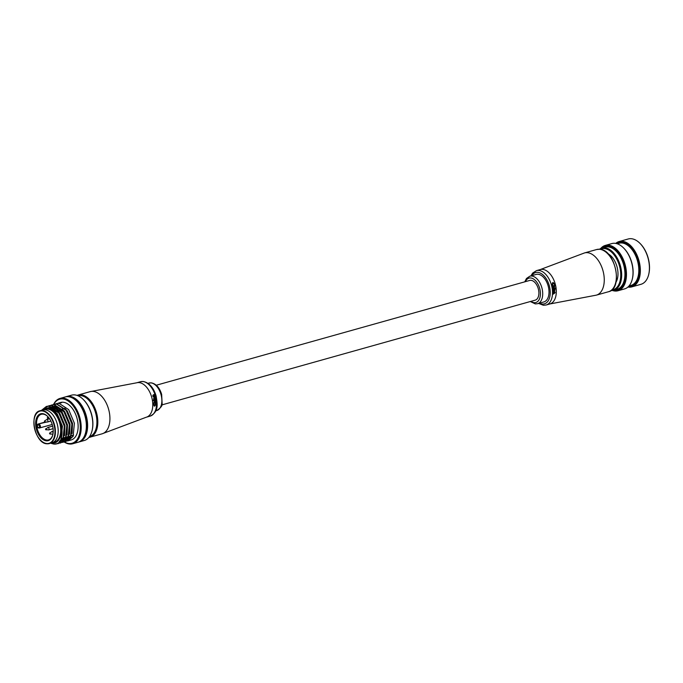 <?xml version="1.0" encoding="UTF-8"?>
<svg xmlns="http://www.w3.org/2000/svg" width="683" height="683" viewBox="0 0 683 683"><rect width="100%" height="100%" fill="white"/><g stroke="black" fill="none" stroke-linecap="round" stroke-linejoin="round"><path stroke-width="1.02" d="M161.811 404.925L535.216 300.153A10.228 6.045 -105.7 0 0 538.537 289.771A10.228 6.045 -105.7 0 0 531.033 280.337A10.228 6.045 -105.7 0 0 529.684 280.457L156.287 385.229M538.033 274.259A14.283 8.444 -105.7 0 0 536.155 274.429L529.854 276.197A14.283 8.444 74.3 0 1 531.733 276.034A14.283 8.444 74.3 0 1 542.217 289.208A14.283 8.444 74.3 0 1 537.572 303.704L543.873 301.937A14.283 8.444 -105.7 0 0 548.517 287.432A14.283 8.444 -105.7 0 0 538.033 274.259M552.479 285.434L553.042 283.044L554.861 284.768L554.75 283.949L552.889 282.6L552.316 285.426L551.966 284.572L552.718 282.583L553.341 282.557L552.718 282.583M554.553 284.743L554.476 284.043M552.53 285.981A18.117 10.706 74.3 0 1 552.632 286.416L552.47 286.408A17.86 10.552 -105.7 0 0 552.368 285.964L555.194 285.238L552.368 285.964M553.879 287.261L552.863 287.552A18.117 10.706 74.3 0 1 552.94 287.987L552.778 287.97A17.86 10.552 -105.7 0 0 552.701 287.534L554.152 286.561L553.725 287.253M555.288 288.533L555.211 287.97M553.042 288.678A18.117 10.706 74.3 0 1 553.102 289.114L552.94 289.097A17.86 10.552 -105.7 0 0 552.88 288.67L554.835 288.175L552.88 288.67M553.179 289.805A18.117 10.706 74.3 0 1 553.221 290.241L553.059 290.224A17.86 10.552 -105.7 0 0 553.017 289.788L554.98 289.302L553.017 289.788M554.314 291.069L553.29 291.359A18.117 10.706 74.3 0 1 553.307 291.786L553.145 291.769A17.86 10.552 -105.7 0 0 553.136 291.342L554.656 290.377L554.152 291.052M553.264 294.134L555.142 292.717L554.733 292.17L554.434 293.34L553.793 292.162L553.29 293.733A18.117 10.706 74.3 0 1 553.264 294.134L553.102 294.117A17.86 10.552 -105.7 0 0 553.128 293.716L553.631 292.153M554.869 292.717L554.963 292.008M553.836 292.58L553.93 293.485L553.913 292.572M554.161 293.425L553.554 293.033M553.99 293.408L553.665 292.572M553.221 290.241L554.818 290.386L554.297 289.934M553.307 291.786L554.357 291.487L555.006 289.643A18.117 10.706 -105.7 0 0 554.98 289.302M553.102 289.114L554.895 288.61A18.117 10.706 -105.7 0 0 554.835 288.175M552.632 286.416L554.314 286.578L553.708 286.117M552.94 287.987L553.998 287.688L554.622 286.655L554.152 286.006A18.117 10.706 -105.7 0 0 554.144 285.998L555.296 285.673A18.117 10.706 -105.7 0 0 555.194 285.238M155.844 404.131L154.64 405.625L155.57 403.457L156.006 403.303L155.681 404.114M154.623 406.052L153.368 404.763L153.906 404.003L153.368 404.763M154.802 402.629L156.04 402.338L154.802 402.629M154.836 401.083L154.153 402.116L154.52 402.757L153.376 403.09A18.117 10.706 74.3 0 1 153.402 403.516L153.24 403.499A17.86 10.552 -105.7 0 0 153.214 403.072L154.367 402.748A17.86 10.552 -105.7 0 0 154.367 402.739L153.991 402.099L154.674 401.075L155.895 400.784L154.674 401.075M153.479 400.793L153.393 400.229L153.052 400.562L153.504 400.434M153.948 400.17A18.117 10.706 74.3 0 1 154.008 400.597L153.854 400.588A17.86 10.552 -105.7 0 0 153.786 400.153L155.741 399.666L153.786 400.153M154.307 398.821L155.536 398.531L154.307 398.821M154.136 397.25L153.76 399.12A18.117 10.706 74.3 0 1 153.829 399.47L153.666 399.453A17.86 10.552 -105.7 0 0 153.598 399.111L153.974 397.241L155.186 396.96L153.974 397.241M152.941 395.995L153.351 396.721L152.77 395.978L153.223 394.876L154.298 394.526L152.77 395.978M154.221 396.575L153.325 395.337M153.351 396.721L153.487 395.355L154.571 396.567L154.606 394.962A18.117 10.706 -105.7 0 0 154.46 394.543M153.991 395.201L154.324 396.149M153.863 398.377L154.469 398.829L153.863 398.377L155.289 397.395A18.117 10.706 -105.7 0 0 155.186 396.96M153.829 399.47L155.622 398.966A18.117 10.706 -105.7 0 0 155.536 398.531M154.008 400.597L155.809 400.093A18.117 10.706 -105.7 0 0 155.741 399.666M153.666 400.451L153.231 400.212M154.443 402.193L154.964 402.646L154.443 402.193L155.946 401.22A18.117 10.706 -105.7 0 0 155.895 400.784M153.402 403.516L156.057 402.774A18.117 10.706 -105.7 0 0 156.04 402.338M153.906 404.003L154.435 405.685M153.53 404.771L154.785 406.069L156.125 404.131L156.006 403.303M154.196 406.103L154.785 406.069M628.377 286.655A22.889 13.523 -105.7 0 0 637.879 260.138A22.889 13.523 -105.7 0 0 616.271 243.524M615.742 243.413A23.538 13.908 74.3 0 1 619.157 241.526A23.538 13.908 74.3 0 1 638.75 259.873A23.538 13.908 74.3 0 1 631.877 286.86A23.538 13.908 74.3 0 1 627.976 287.022M640.253 243.643A22.889 13.523 74.3 0 1 640.432 243.822A22.889 13.523 74.3 0 1 647.971 257.303A22.889 13.523 74.3 0 1 648.85 273.832A22.889 13.523 74.3 0 1 648.79 274.071M631.877 286.86L640.953 284.307A23.538 13.908 -105.7 0 0 648.739 274.318A23.538 13.908 -105.7 0 0 647.825 257.329A23.538 13.908 -105.7 0 0 640.073 243.464A23.538 13.908 -105.7 0 0 628.232 238.982L619.157 241.526M613.257 290.377A22.889 13.523 -105.7 0 0 624.006 264.031A22.889 13.523 -105.7 0 0 601.433 248.202M600.707 248.51A23.538 13.908 74.3 0 1 605.283 245.419A23.538 13.908 74.3 0 1 624.877 263.766A23.538 13.908 74.3 0 1 618.004 290.753A23.538 13.908 74.3 0 1 612.489 290.497M623.861 248.245A22.889 13.523 74.3 0 1 624.04 248.424A22.889 13.523 74.3 0 1 631.57 261.905A22.889 13.523 74.3 0 1 632.458 278.433A22.889 13.523 74.3 0 1 632.398 278.673M618.004 290.753L624.561 288.909A23.538 13.908 -105.7 0 0 632.338 278.92A23.538 13.908 -105.7 0 0 631.433 261.93A23.538 13.908 -105.7 0 0 623.681 248.057A23.538 13.908 -105.7 0 0 611.84 243.575L605.283 245.419M607.955 253.726A16.887 9.98 74.3 0 1 611.285 256.245A16.887 9.98 74.3 0 1 616.851 266.191A16.887 9.98 74.3 0 1 617.5 278.382A16.887 9.98 74.3 0 1 615.964 282.258M616.092 281.703A16.238 9.596 -105.7 0 0 617.552 278.126M611.678 290.019A21.267 12.567 -105.7 0 0 619.31 265.388A21.267 12.567 -105.7 0 0 600.263 249.338M599.461 249.244A21.916 12.951 74.3 0 1 601.936 248.04A21.916 12.951 74.3 0 1 620.181 265.132A21.916 12.951 74.3 0 1 613.778 290.249A21.916 12.951 74.3 0 1 611.037 290.514M629.009 285.972L630.93 285.434A21.916 12.951 -105.7 0 0 637.333 260.317A21.916 12.951 -105.7 0 0 619.088 243.233L617.167 243.771M613.778 290.249L617.056 289.327A21.916 12.951 -105.7 0 0 623.459 264.21A21.916 12.951 -105.7 0 0 605.215 247.126L601.936 248.04M611.464 256.432A16.238 9.596 -105.7 0 0 608.357 254.144M42.491 413.633A13.959 8.247 74.3 0 1 47.673 416.459A13.959 8.247 74.3 0 1 52.813 434.755A13.959 8.247 74.3 0 1 46.359 440.842A13.959 8.247 74.3 0 1 35.849 426.465A13.959 8.247 74.3 0 1 42.491 413.633M47.853 416.639A13.31 7.863 -105.7 0 0 43.08 414.129A13.31 7.863 -105.7 0 0 41.33 414.282A13.31 7.863 -105.7 0 0 37.002 427.797A13.31 7.863 -105.7 0 0 46.777 440.074A13.31 7.863 -105.7 0 0 48.527 439.92A13.31 7.863 -105.7 0 0 52.864 434.508M34.406 418.116A17.049 10.074 74.3 0 1 40.075 410.756C28.464 412.754 34.918 443.796 46.965 443.788L52.053 442.806A17.049 10.074 -105.7 0 0 57.603 425.5A17.049 10.074 -105.7 0 0 45.087 409.783A17.049 10.074 -105.7 0 0 42.841 409.979L45.368 409.271A17.049 10.074 -105.7 0 1 47.605 409.074A17.049 10.074 -105.7 0 1 60.121 424.792A17.049 10.074 -105.7 0 1 54.58 442.097L52.053 442.806A17.049 10.074 -105.7 0 0 57.603 425.5A17.049 10.074 -105.7 0 0 45.087 409.783A17.049 10.074 -105.7 0 0 42.841 409.979L40.075 410.756A17.049 10.074 74.3 0 1 42.312 410.56A17.049 10.074 74.3 0 1 54.828 426.277A17.049 10.074 74.3 0 1 49.278 443.583A17.049 10.074 74.3 0 1 47.042 443.779A17.049 10.074 74.3 0 1 40.621 440.245M39.187 427.985L37.727 427.413A13.31 7.863 74.3 0 1 37.369 424.886L37.83 424.117L45.385 421.992M38.368 427.908L37.727 427.413L38.88 427.524A1.298 0.768 -105.7 0 0 39.503 426.329A1.298 0.768 -105.7 0 0 38.521 424.988L37.369 424.886M64.228 441.867A22.889 13.523 -105.7 0 0 69.034 443.532A22.889 13.523 -105.7 0 0 79.928 422.495A22.889 13.523 -105.7 0 0 62.691 398.923A22.889 13.523 -105.7 0 0 53.761 404.387M53.581 404.447A23.538 13.908 74.3 0 1 60.01 398.42A23.538 13.908 74.3 0 1 63.101 398.146A23.538 13.908 74.3 0 1 80.381 419.849A23.538 13.908 74.3 0 1 72.722 443.754A23.538 13.908 74.3 0 1 69.632 444.018A23.538 13.908 74.3 0 1 64.082 441.927M78.519 442.097A23.538 13.908 -105.7 0 0 79.16 441.944L84.325 440.492A23.538 13.908 -105.7 0 0 92.111 430.503A23.538 13.908 -105.7 0 0 83.446 399.649A23.538 13.908 -105.7 0 0 74.703 394.894A23.538 13.908 -105.7 0 0 71.604 395.158L66.439 396.61A23.538 13.908 -105.7 0 0 65.816 396.814M72.014 435.515A23.538 13.908 -105.7 0 0 72.996 436.522M51.549 442.943A17.86 10.552 -105.7 0 0 52.446 443.088A17.86 10.552 -105.7 0 0 60.941 426.679A17.86 10.552 -105.7 0 0 47.494 408.28A17.86 10.552 -105.7 0 0 42.337 410.116M42.303 410.133L47.631 408.033C62.512 407.99 68.129 446.375 53.581 444.018L50.602 443.216M79.16 441.944A23.538 13.908 -105.7 0 0 86.809 418.047A23.538 13.908 -105.7 0 0 69.529 396.345A23.538 13.908 -105.7 0 0 66.439 396.61M72.722 443.754L77.896 442.302A23.538 13.908 -105.7 0 0 85.554 418.397A23.538 13.908 -105.7 0 0 68.274 396.695A23.538 13.908 -105.7 0 0 65.175 396.968L60.01 398.42M68.232 440.791L71.126 439.98A19.483 11.517 -105.7 0 0 77.461 420.207A19.483 11.517 -105.7 0 0 63.16 402.244A19.483 11.517 -105.7 0 0 60.599 402.466L58.969 402.927L61.615 402.671L59.412 403.294L56.441 403.636L59.097 403.38L68.667 409.621L74.396 423.272L73.115 436.292L68.232 440.791L67.096 441.005M57.884 403.32L58.969 402.927M55.366 404.029L56.441 403.636M54.077 404.302L56.885 404.003L66.456 410.235L72.185 423.895L70.912 436.907L66.029 441.414L64.723 441.636M52.839 404.737L56.569 404.088L66.14 410.329L71.877 423.981L70.597 437L65.713 441.5L64.578 441.713M51.558 405.002L54.367 404.712L63.937 410.944L69.666 424.595L68.385 437.615L63.502 442.123L62.204 442.345M50.32 405.446L54.051 404.797L63.621 411.038L69.35 424.689L68.069 437.709L63.186 442.208L62.059 442.422M49.039 405.711L51.84 405.42L61.41 411.653L67.147 425.304L65.867 438.324L60.821 442.874M44.847 408.46L47.648 406.223M47.801 406.154L51.524 405.506L61.094 411.747L66.832 425.398L65.551 438.409L60.667 442.917L59.532 443.13M68.565 440.211A19.483 11.517 -105.7 0 0 69.606 440.228M66.934 441.022L65.756 440.996M64.561 441.645L63.553 441.611M64.415 441.722L63.237 441.705M41.757 410.287L46.675 406.376L49.321 406.129L58.892 412.361L64.62 426.013L63.34 439.032L58.303 443.583M41.441 410.372L46.359 406.462L49.005 406.214L58.576 412.455L64.304 426.107L63.024 439.118L58.14 443.626L55.724 443.83M83.522 437.752A22.565 13.336 -105.7 0 0 85.64 415.674A22.565 13.336 -105.7 0 0 72.347 397.924M83.625 399.828A22.889 13.523 74.3 0 1 83.804 400.007A22.889 13.523 74.3 0 1 92.222 430.017A22.889 13.523 74.3 0 1 92.162 430.256M49.56 407.597L48.706 408.169L57.193 413.813L62.435 426.226L61.06 438.537M47.579 408.033L50.986 407.444L55.007 408.784M57.167 410.355L59.72 413.104L64.962 425.518L64.509 435.643M49.859 407.435L51.635 406.829M52.019 406.769L57.526 408.075M59.686 409.646L62.238 412.395L67.48 424.809L67.028 434.934M66.097 437.12L62.435 440.569M62.204 408.938L64.765 411.687L70.008 424.1L69.555 434.226M68.624 436.411L64.953 439.861M64.731 408.229L67.284 410.987L72.526 423.392L72.074 433.517M71.143 435.703L67.48 439.152M67.139 439.271L66.336 439.502L67.207 439.178M47.392 408.024L50.354 407.614L59.088 413.283L60.403 415.179M64.697 430.341L63.195 437.53L59.353 441.423M48.391 408.118L49.227 407.614M49.526 407.469L51.823 406.906M52.309 406.889L61.607 412.575L62.921 414.47M67.216 429.633L65.713 436.821L62.554 440.39M52.975 406.428L54.341 406.197M54.828 406.18L64.134 411.866L65.448 413.761M69.743 428.924L68.24 436.113L65.081 439.69M72.261 428.215L70.759 435.404L67.6 438.981M47.486 417.612L48.245 417.774L47.776 418.38M44.591 421.035L46.632 419.575A1.298 0.768 74.3 0 1 46.76 419.524A1.298 0.768 74.3 0 1 47.349 419.712A1.298 0.768 74.3 0 1 47.921 421.035A1.298 0.768 74.3 0 1 47.46 422.026A1.298 0.768 74.3 0 1 47.323 422.043L44.856 421.889M44.736 420.788L45.078 421.983A0.649 0.649 0 0 1 44.736 420.788M49.697 433.287L51.754 431.63A1.298 0.768 74.3 0 1 51.882 431.579A1.298 0.768 74.3 0 1 53.052 433.116A1.298 0.768 74.3 0 1 52.582 434.081A1.298 0.768 74.3 0 1 52.446 434.098L50.115 434.029M50.081 432.826L50.2 434.046A0.649 0.649 0 0 1 49.868 432.851L50.081 432.826M47.682 427.549A1.298 0.768 74.3 0 1 47.759 427.49A1.298 0.768 74.3 0 1 47.887 427.43A1.298 0.768 74.3 0 1 48.911 428.284A1.298 0.768 74.3 0 1 48.792 429.812A1.298 0.768 74.3 0 1 48.587 429.931A1.298 0.768 74.3 0 1 48.45 429.949L45.804 429.556M46.393 429.001L46.205 429.897A0.649 0.649 0 0 1 45.863 428.702L46.393 429.001M45.735 429.368L47.759 427.49M536.454 270.63L540.236 269.572A17.86 10.552 74.3 0 1 542.584 269.367A17.86 10.552 74.3 0 1 556.03 287.756A17.86 10.552 74.3 0 1 549.883 303.961L546.101 305.019A17.86 10.552 74.3 0 0 551.907 286.894A17.86 10.552 74.3 0 0 538.802 270.425A17.86 10.552 74.3 0 0 536.454 270.63L532.663 273.08L530.879 275.906M540.236 269.572L584.537 252.923A21.916 12.951 74.3 0 1 587.423 252.676A21.916 12.951 74.3 0 1 603.926 275.249A21.916 12.951 74.3 0 1 596.379 295.133L549.883 303.961M530.964 301.348A12.661 7.487 -105.7 0 0 534.208 302.646A12.661 7.487 -105.7 0 0 540.227 291.009A12.661 7.487 -105.7 0 0 530.691 277.964A12.661 7.487 -105.7 0 0 525.44 281.652M599.529 249.278A21.916 12.951 -105.7 0 0 596.643 249.526L599.674 249.261C615.246 249.38 623.553 288.9 608.485 291.735A21.916 12.951 -105.7 0 0 615.614 269.486A21.916 12.951 -105.7 0 0 599.529 249.278M539.485 303.167A16.238 9.596 -105.7 0 0 542.268 304.003A16.238 9.596 -105.7 0 0 549.994 289.088A16.238 9.596 -105.7 0 0 537.769 272.363A16.238 9.596 -105.7 0 0 531.767 275.659M102.049 433.833A21.916 12.951 -105.7 0 0 109.596 413.949A21.916 12.951 -105.7 0 0 93.084 391.376A21.916 12.951 -105.7 0 0 90.207 391.632L78.101 395.03A21.916 12.951 74.3 0 1 80.978 394.774A21.916 12.951 74.3 0 1 97.071 414.982A21.916 12.951 74.3 0 1 89.943 437.231A21.916 12.951 74.3 0 1 88.867 437.453L102.049 433.833L146.35 417.193A17.86 10.552 -105.7 0 0 152.497 400.989A17.86 10.552 -105.7 0 0 139.05 382.591A17.86 10.552 -105.7 0 0 136.702 382.796L140.485 381.737A17.86 10.552 -105.7 0 1 142.832 381.532A17.86 10.552 -105.7 0 1 155.937 398.001A17.86 10.552 -105.7 0 1 150.132 416.126L146.35 417.193M150.892 382.89A14.283 8.444 -105.7 0 0 149.014 383.052L151.267 382.856C156.091 383.795 159.557 387.637 161.649 394.373L162.136 403.662C162.511 405.634 160.71 407.93 156.731 410.568A14.283 8.444 -105.7 0 0 161.376 396.063A14.283 8.444 -105.7 0 0 150.892 382.89M89.456 436.693A21.267 12.567 -105.7 0 0 96.141 414.991A21.267 12.567 -105.7 0 0 80.568 395.551A21.267 12.567 -105.7 0 0 77.964 395.739M42.107 410.944A16.725 9.878 -105.7 0 0 34.15 426.312A16.725 9.878 -105.7 0 0 46.743 443.532A16.725 9.878 -105.7 0 0 54.7 428.173A16.725 9.878 -105.7 0 0 42.107 410.944M37.83 424.117L46.743 422.026M38.521 424.988A0.649 0.512 -84.8 0 1 38.94 424.211A1.947 1.153 74.3 0 1 40.365 426.013A1.947 1.153 74.3 0 1 39.734 427.985A1.947 1.153 74.3 0 1 39.477 428.01A0.649 0.512 95.2 0 1 39.332 428.028L38.214 427.925M38.88 427.524A0.649 0.512 95.2 0 0 39.332 428.028L52.215 424.484M529.854 276.197L526.499 278.476L524.775 281.84M530.298 301.536L535.318 303.909L537.572 303.704M538.597 303.423L543.386 305.267L546.101 305.019M584.537 252.923L596.643 249.526M596.379 295.133L608.485 291.735M149.014 383.052L147.989 383.342M78.101 395.03L77.059 395.397M140.485 381.737L143.199 381.498C149.176 382.668 153.479 387.474 156.117 395.927C157.38 404.242 159.071 411.499 150.132 416.126M90.207 391.632L136.702 382.796M156.731 410.568L155.707 410.85M632.458 278.433L632.338 278.92M648.85 273.832L648.739 274.318M73.644 435.062L71.433 435.677M71.117 435.771L68.915 436.386M67.959 436.659L66.396 437.094M65.431 437.368L63.869 437.803M62.913 438.076L61.026 438.597M92.222 430.017L92.111 430.503M48.561 407.666L47.938 407.845M51.088 406.957L50.457 407.136M49.355 418.5L47.981 418.466A0.649 0.649 0 0 1 47.648 417.27L48.143 416.954M46.76 419.524L49.526 418.747M47.46 422.026L50.866 421.07M51.882 431.579L53.214 431.204M47.887 427.43L52.642 426.098M48.587 429.931L53.086 428.668"/></g></svg>

